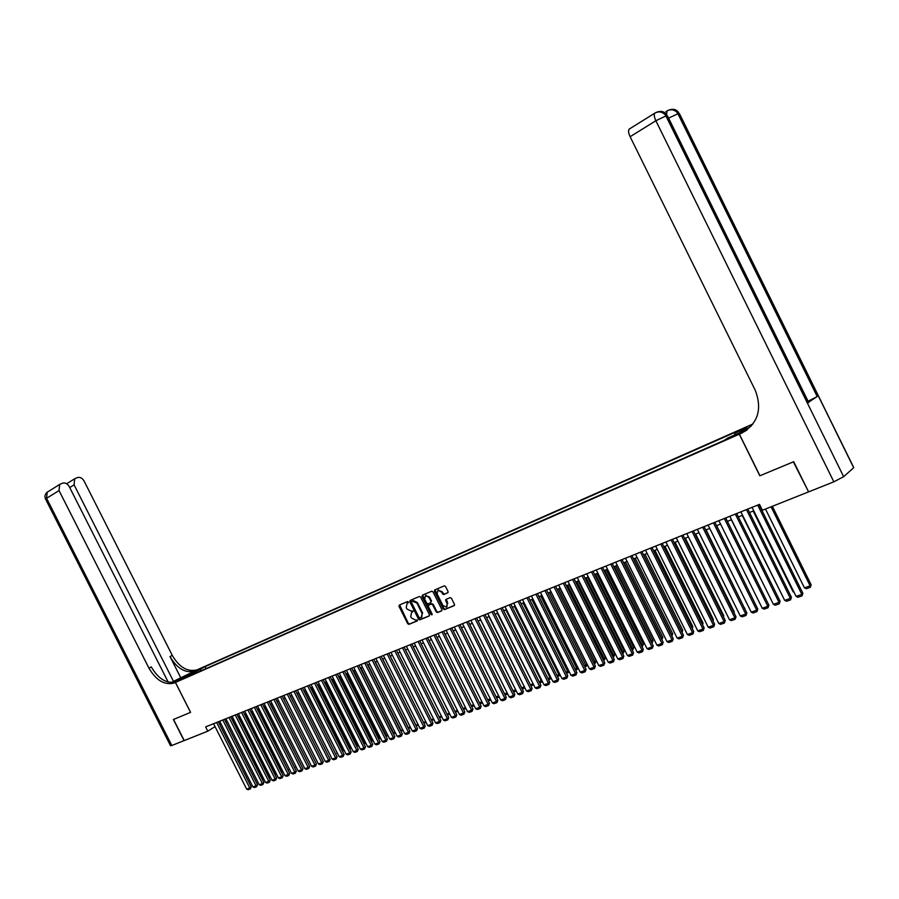 <?xml version="1.0" encoding="UTF-8"?>
<svg xmlns="http://www.w3.org/2000/svg" width="899" height="899" viewBox="0 0 899 899"><rect width="100%" height="100%" fill="white"/><g stroke="black" fill="none" stroke-linecap="round" stroke-linejoin="round"><path stroke-width="1.35" d="M408.416 602.004L407.539 601.555L399.302 605.083L399.021 606.375L407.719 623.715L408.966 624.356L417.248 620.928L417.439 620.029L415.484 620.018L411.439 617.961L410.708 616.512L411.652 612.376L412.933 611.017L410.967 611.028L406.932 608.983L406.202 607.533L407.135 603.375L408.416 602.004M746.282 427.205L741.147 429.857L746.282 427.205M447.736 592.834L448.05 591.508L445.544 586.508L444.263 585.856L434.723 589.935L434.408 591.261L443.274 608.96L444.578 609.612L454.164 605.645L454.467 604.319L451.444 598.284L450.141 597.633L446.039 599.352L445.724 600.689L447.219 603.667L446.398 607.196L442.892 605.465L437.049 593.812L437.937 590.238L441.364 591.98L443.623 594.576L447.938 592.711M853.466 467.053L853.679 467.727L843.655 476.684L833.845 481.819L808.594 491.877L793.716 461.704L759.824 475.796L793.356 461.861L808.538 491.753M759.824 475.796L739.281 434.206L175.451 682.42L198.477 669.204L752.991 423.957M168.169 682.071L69.279 486.674C67.481 483.696 65.256 482.516 62.615 483.145L59.649 484.449L59.042 490.573L46.591 498.293L171.833 745.507L184.228 740.529L173.552 719.447L190.599 712.356L175.451 682.42M184.239 740.562L207.781 731.19L215.041 726.617M808.235 492.011L762.431 510.261L759.509 504.361L205.613 726.898L207.781 731.19M420.642 597.138L419.395 596.486L410.113 600.453L409.82 601.757L418.574 619.209L419.833 619.849L429.138 616.006L429.441 614.702L420.642 597.138M422.328 595.228L431.745 591.205L433.003 591.857L441.87 609.544L441.566 610.859L437.498 612.545L436.217 611.893L432.633 604.746L431.34 604.094L428.677 605.218L428.373 606.533L432.093 613.95L431.891 614.86L430.981 614.41L422.024 596.543L422.328 595.228M197.184 670.497L203.017 667.519L197.184 670.497M751.553 425.766L739.281 434.206M734.809 434.914L734.685 433.262L737.91 431.059L205.028 666.631L200.735 669.103L200.421 671.092M734.685 433.262L746.912 427.857L739.877 432.677L727.572 438.105L724.234 440.375L186.891 677.059L191.285 674.531L184.711 677.43L200.735 669.103M219.592 724.347L220.985 723.785M225.75 721.875L227.166 721.313M231.964 719.402L233.403 718.818M238.224 716.896L239.696 716.301M244.539 714.368L246.034 713.772M250.9 711.828L252.428 711.221M257.316 709.266L258.867 708.637M263.789 706.67L265.374 706.041M270.307 704.063L271.925 703.423M276.892 701.434L278.533 700.782M283.522 698.781L285.197 698.118M290.22 696.107L291.917 695.433M296.962 693.41L298.704 692.724M303.772 690.69L305.536 689.983M310.638 687.949L312.436 687.229M317.561 685.184L319.392 684.454M324.539 682.386L326.404 681.644M331.585 679.577L333.484 678.812M338.698 676.733L340.62 675.958M345.857 673.868L347.823 673.081M353.093 670.98L355.094 670.182M360.387 668.058L362.421 667.249M367.747 665.114L369.815 664.294M375.175 662.147L377.277 661.304M382.671 659.158L384.806 658.293M390.222 656.135L392.402 655.259M397.852 653.09L400.077 652.202M405.55 650.011L407.809 649.1M413.315 646.898L415.619 645.988M421.159 643.774L423.496 642.83M429.07 640.605L431.453 639.65M437.049 637.413L439.476 636.447M445.117 634.188L447.578 633.211M453.242 630.941L455.759 629.941M461.457 627.659L464.008 626.637M469.75 624.344L472.346 623.31M478.111 621.007L480.751 619.95M486.561 617.624L489.247 616.557M495.079 614.219L497.821 613.129M503.698 610.781L506.474 609.668M512.385 607.297L515.217 606.173M521.162 603.791L524.038 602.645M530.028 600.251L532.95 599.082M538.973 596.678L541.951 595.486M548.008 593.059L551.042 591.845M557.133 589.418L560.223 588.182M566.359 585.732L569.494 584.474M575.663 582.013L578.855 580.732M585.069 578.248L588.317 576.956M594.565 574.45L597.869 573.135M604.162 570.618L607.522 569.269M613.848 566.741L617.265 565.381M623.648 562.83L627.12 561.437M633.537 558.875L637.076 557.459M643.538 554.874L647.134 553.436M653.629 550.84L657.293 549.379M663.833 546.761L667.564 545.277M674.149 542.636L677.936 541.131M684.566 538.479L688.42 536.939M695.107 534.264L699.017 532.691M705.749 530.005L709.738 528.41M716.514 525.701L720.56 524.083M727.381 521.364L731.516 519.712M738.382 516.97L742.574 515.284M749.496 512.52L753.767 510.812M206.04 668.62L205.028 666.631M191.937 674.834L191.285 674.531M194.836 673.553L194.162 672.003M408.438 602.701L407.168 603.353M412.236 612.005L412.967 611.702M399.617 604.948L408.303 623.333L409.562 623.973L417.484 620.692M410.416 600.33L419.159 618.827L420.429 619.467L429.452 615.725M411.652 601.453L411.45 602.364L419.136 617.692L421.193 617.658L422.114 613.511L416.855 603.004L412.124 601.15M421.777 617.265L422.114 613.511M412.248 601.083L413.439 600.566L417.439 602.633L422.699 613.129M441.881 610.59L437.498 612.545M429.07 604.971L431.925 603.723L433.217 604.364L436.79 611.511L438.083 612.163M422.62 595.104L432.172 614.523M428.913 597.318L425.53 595.587L424.665 599.127L426.71 603.207L427.991 603.858L430.655 602.723L430.958 601.409L428.913 597.318L429.497 596.947L425.53 595.587L426.115 595.217M430.857 602.6L430.958 601.409M429.497 596.947L431.542 601.038M438.521 589.868L437.937 590.238L441.937 591.609L444.207 594.205L448.05 592.576M446.927 606.847L447.219 603.667M446.297 599.251L447.792 603.285M435.004 589.811L443.859 608.578L445.151 609.23L454.478 605.375M262.216 779.253L263.047 778.669L232.897 719.02M262.699 780.22L263.047 778.669M216.625 722.47L249.765 788.007L251.248 786.951L218.311 721.796M213.569 723.706L246.641 789.097L249.765 788.007L250.304 788.962L248.113 789.727L246.641 789.097M251.248 786.951L250.304 788.962M184.07 740.63L173.372 719.515L190.599 712.345M171.057 682.532L198.421 669.238L171.563 682.555M175.946 681.903L176.08 681.813C166.607 683.959 158.348 678.992 151.279 666.912L148.976 668.182L59.042 490.573M190.543 712.379L175.395 682.442L173.81 683.128C164.326 685.263 156.055 680.285 148.976 668.182M175.395 682.442L179.98 679.813L174.271 682.33M173.563 681.431L74.089 484.853L74.662 478.796L77.55 477.526C80.135 476.919 82.315 478.088 84.09 481.044L172.271 655.371C179.216 667.238 187.408 672.092 196.836 669.912L197.42 669.676M195.218 670.946L194.633 671.182C185.194 673.351 177.002 668.485 170.035 656.596L180.575 677.419M171.833 745.507L170.518 745.721L45.647 499.237L46.591 498.293L47.209 492.214L47.95 491.742M67.403 483.302L66.919 483.943M667.597 110.611L665.833 111.667M759.947 475.74L739.394 434.161L747.114 429.913M739.394 434.161L741.327 433.307C757.846 423.867 762.509 409.562 755.306 390.391L630.12 136.704C628.446 133.074 628.131 130.557 629.154 129.13L629.716 128.782M808.572 402.213L817.202 396.538L808.089 401.246M741.327 433.307L746.945 430.037M268.576 776.972L269.307 776.455L239.055 716.559M269.003 777.826L269.307 776.455M274.993 774.668L275.622 774.219L245.247 714.087M275.364 775.399L275.622 774.219M281.454 772.342L281.983 771.971L251.495 711.592M281.769 772.96L281.983 771.971M287.983 770.005L257.799 709.064M288.231 770.499L288.399 769.701M222.783 719.998L256.046 785.805L257.53 784.748L224.458 719.324M219.693 721.234L252.9 786.906L256.046 785.805L256.586 786.771L254.383 787.535L252.9 786.906M257.53 784.748L256.586 786.771M228.987 717.503L262.373 783.58L263.868 782.523L230.661 716.829M225.874 718.75L259.204 784.692L262.373 783.58L262.913 784.557L260.688 785.333L259.204 784.692M263.868 782.523L262.913 784.557M235.246 714.997L268.767 781.343L270.251 780.287L236.92 714.323M232.111 716.256L265.565 782.456L268.767 781.343L269.295 782.321L267.059 783.096L265.565 782.456M270.251 780.287L269.295 782.321M241.55 712.457L275.206 779.085L276.69 778.028L243.224 711.783M238.392 713.727L271.981 780.208L275.206 779.085L275.735 780.062L273.476 780.86L271.981 780.208M276.69 778.028L275.735 780.062M294.557 767.634L264.149 706.535M294.737 768.004L294.872 767.409M247.91 709.907L281.702 776.803L283.174 775.747L249.585 709.232M244.73 711.188L278.443 777.938L281.702 776.803L282.23 777.792L279.949 778.59L278.443 777.938M283.174 775.747L282.23 777.792M301.187 765.251L270.554 703.973M254.327 707.322L288.242 774.511L289.725 773.455L256.001 706.659M251.113 708.614L284.961 775.657L288.242 774.511L288.77 775.5L286.478 776.309L284.961 775.657M289.725 773.455L288.77 775.5M307.874 762.846L277.016 701.389M260.789 704.726L294.85 772.196L296.322 771.128L262.463 704.052M257.552 706.03L291.534 773.354L294.85 772.196L295.366 773.196L293.052 774.005L291.534 773.354M296.322 771.128L295.366 773.196M267.318 702.108L301.502 769.859L302.974 768.802L268.981 701.434M264.048 703.423L298.165 771.027L301.502 769.859L302.019 770.87L299.682 771.679L298.165 771.027M302.974 768.802L302.019 770.87M316.538 760.273L285.163 698.13M273.892 699.467L308.211 767.499L309.683 766.442L275.555 698.793M270.599 700.793L304.851 768.679L308.211 767.499L308.728 768.521L306.379 769.342L304.851 768.679M309.683 766.442L308.728 768.521M323.393 757.857L291.759 695.5M280.522 696.804L314.976 765.128L316.448 764.071L282.185 696.129M277.195 698.141L311.593 766.319L314.976 765.128L315.493 766.15L313.122 766.982L311.593 766.319M316.448 764.071L315.493 766.15M330.293 755.407L298.401 692.837M287.208 694.118L321.808 762.734L323.269 761.667L288.871 693.444M283.859 695.466L318.392 763.936L321.808 762.734L322.325 763.757L319.92 764.6L318.392 763.936M323.269 761.667L322.325 763.757M337.26 752.946L305.109 690.162M336.822 753.104L337.485 753.396M293.951 691.41L328.686 760.318L330.147 759.25L295.614 690.735M290.579 692.758L325.247 761.532L328.686 760.318L329.203 761.352L326.787 762.195L325.247 761.532M330.147 759.25L329.203 761.352M344.283 750.463L343.71 750.676L311.863 687.454M343.71 750.676L344.575 751.047M300.76 688.668L335.63 757.879L337.091 756.823L302.424 688.005M297.355 690.039L332.158 759.104L335.63 757.879L336.136 758.925L333.709 759.779L332.158 759.104M337.091 756.823L336.136 758.925M351.374 747.968L350.655 748.215L318.684 684.735M350.655 748.215L351.734 748.687M307.615 685.915L342.631 755.43L344.092 754.362L309.278 685.252M304.177 687.297L339.125 756.655L342.631 755.43L343.137 756.475L340.687 757.329L339.125 756.655M344.092 754.362L343.137 756.475M358.521 745.44L357.656 745.743L325.562 681.981M357.656 745.743L358.959 746.305M314.538 683.139L349.7 752.946L351.149 751.879L316.19 682.476M311.076 684.532L346.16 754.194L349.7 752.946L350.205 754.003L347.722 754.868L346.16 754.194M351.149 751.879L350.205 754.003M365.724 742.889L364.724 743.248L332.495 679.206M364.724 743.248L366.241 743.9M321.516 680.329L356.824 750.451L358.274 749.384L323.168 679.666M318.021 681.734L353.251 751.699L356.824 750.451L357.319 751.508L354.824 752.384L353.251 751.699M358.274 749.384L357.319 751.508M372.995 740.315L371.849 740.731L339.496 676.419M373.523 741.36L371.849 740.731M328.562 677.498L364.005 747.934L365.455 746.867L330.214 676.835M325.033 678.925L360.409 749.193L364.005 747.934L364.5 748.991L361.982 749.878L360.409 749.193M365.455 746.867L364.5 748.991M380.333 737.731L379.041 738.18L346.542 673.598M380.861 738.776L379.041 738.18M335.664 674.643L371.265 745.395L372.703 744.316L337.316 673.992M332.102 676.082L367.624 746.664L371.265 745.395L371.748 746.462L369.208 747.35L367.624 746.664M372.703 744.316L371.748 746.462M387.739 735.112L386.289 735.629L353.667 670.744M388.267 736.157L386.289 735.629M342.834 671.767L378.569 742.821L380.007 741.754L344.474 671.115M339.238 673.216L374.905 744.114L378.569 742.821L379.063 743.9L376.49 744.799L374.905 744.114M380.007 741.754L379.063 743.9M395.2 732.471L393.593 733.045L360.847 667.878M395.74 733.528L393.593 733.045M350.059 668.867L385.952 740.237L387.379 739.169L351.7 668.204M346.441 670.317L382.255 741.529L385.952 740.237L386.435 741.327L383.839 742.226L382.255 741.529M387.379 739.169L386.435 741.327M402.741 729.808L400.976 730.438L368.084 664.979M403.269 730.865L400.976 730.438M357.353 665.934L393.391 737.63L394.818 736.551L358.993 665.282M353.7 667.406L389.66 738.933L393.391 737.63L393.874 738.72L391.256 739.63L389.66 738.933M394.818 736.551L393.874 738.72M410.337 727.122L408.416 727.808L375.389 662.069M410.877 728.19L408.416 727.808M364.713 662.979L400.898 734.989L402.325 733.921L366.343 662.327M361.027 664.462L397.133 736.315L400.898 734.989L401.37 736.09L398.74 737.011L397.133 736.315M402.325 733.921L401.37 736.09M418.013 724.414L415.922 725.156L382.76 659.124M418.552 725.482L415.922 725.156M372.13 660.001L408.472 732.337L409.888 731.258L373.759 659.338M368.41 661.495L404.674 733.663L408.472 732.337L408.944 733.438L406.292 734.371L404.674 733.663M409.888 731.258L408.944 733.438M423.53 722.459L425.744 721.672M426.283 722.751L423.541 722.493M379.625 656.989L416.113 729.651L417.529 728.583L381.243 656.337M375.872 658.495L412.293 730.999L416.113 729.651L416.585 730.763L413.9 731.707L412.293 730.999M417.529 728.583L416.585 730.763M431.295 719.717L433.554 718.919M434.105 719.998L431.374 719.885M439.139 716.941L441.443 716.132M441.982 717.211L439.285 717.245M447.05 714.154L449.388 713.323M449.938 714.413L447.264 714.593M387.177 653.955L423.834 726.954L425.238 725.875L388.806 653.303M383.39 655.472L419.968 728.302L423.834 726.954L424.294 728.066L421.586 729.022L419.968 728.302M425.238 725.875L424.294 728.066M394.807 650.887L431.61 724.223L433.015 723.144L396.425 650.235M390.986 652.427L427.71 725.594L431.61 724.223L432.071 725.347L429.34 726.302L427.71 725.594M433.015 723.144L432.071 725.347M402.505 647.797L439.465 721.47L440.858 720.391L404.112 647.145M398.639 649.348L435.532 722.852L439.465 721.47L439.926 722.605L437.161 723.56L435.532 722.852M440.858 720.391L439.926 722.605M455.029 711.323L457.411 710.48M457.962 711.581L455.321 711.907M410.27 644.673L447.387 718.683L448.781 717.604L411.877 644.032M406.37 646.246L443.421 720.077L447.387 718.683L447.837 719.829L445.061 720.807L443.421 720.077M448.781 717.604L447.837 719.829M463.086 708.479L465.513 707.625M466.064 708.727L463.457 709.199M418.102 641.526L455.388 715.885L456.771 714.806L419.709 640.886M414.181 643.111L451.377 717.29L455.388 715.885L455.838 717.031L453.029 718.009L451.377 717.29M456.771 714.806L455.838 717.031M471.222 705.603L473.694 704.737M474.245 705.839L471.66 706.468M426.014 638.346L463.457 713.053L464.839 711.974L427.621 637.706M422.047 639.942L459.411 714.469L463.457 713.053L463.906 714.211L461.075 715.199L459.411 714.469M464.839 711.974L463.906 714.211M479.425 702.703L481.943 701.816M482.493 702.928L479.942 703.726M433.992 635.144L471.604 710.199L472.975 709.109L435.588 634.503M429.992 636.75L467.525 711.626L471.604 710.199L472.042 711.356L469.188 712.356L467.525 711.626M472.975 709.109L472.042 711.356M487.719 699.782L490.27 698.871M490.832 699.995L488.269 700.894M442.05 631.907L479.83 707.311L481.19 706.232L443.645 631.267M438.015 633.525L475.706 708.76L479.83 707.311L480.257 708.479L477.369 709.491L475.706 708.76M481.19 706.232L480.257 708.479M496.079 696.826L498.675 695.905M499.237 697.028L496.641 697.939M450.185 628.637L488.123 704.4L489.483 703.321L451.77 627.996M446.106 630.278L483.965 705.861L488.123 704.4L488.55 705.58L485.64 706.603L483.965 705.861M434.599 590.002L434.79 591.025M489.483 703.321L488.55 705.58M504.519 693.837L507.16 692.904M507.71 694.006L505.081 694.961M445.623 599.835L445.971 600.521M458.389 625.344L496.495 701.467L497.855 700.377L459.973 624.704M454.276 626.996L492.304 702.939L496.495 701.467L496.922 702.647L493.989 703.681L492.304 702.939M497.855 700.377L496.922 702.647M480.673 619.973L515.711 689.848M513.037 690.825L515.644 689.904L516.06 691.095L513.61 691.96M466.682 622.018L504.957 698.501L506.306 697.41L468.255 621.378M462.524 623.681L500.721 699.984L504.957 698.501L505.373 699.692L502.406 700.726L500.721 699.984M506.306 697.41L505.373 699.692M489 616.647L524.342 686.735M521.645 687.791L524.128 686.903L524.533 688.106L522.207 688.926M475.043 618.647L513.486 695.5L514.835 694.421L476.616 618.018M470.851 620.332L509.216 697.006L513.486 695.5L513.902 696.703L510.913 697.759L509.216 697.006M514.835 694.421L513.902 696.703M497.405 613.287L533.04 683.6M530.331 684.712L532.691 683.881L533.085 685.083L530.893 685.858M483.493 615.264L522.105 692.477L523.443 691.398L485.055 614.624M479.257 616.961L517.79 693.994L522.105 692.477L522.521 693.691L519.498 694.747L517.79 693.994M523.443 691.398L522.521 693.691M505.901 609.893L541.344 680.824L541.827 680.419M539.097 681.622L541.344 680.824L541.726 682.038L539.67 682.768M542.299 681.363L541.726 682.038M492.011 611.837L530.803 689.432L532.141 688.342L493.573 611.208M487.741 613.545L526.443 690.96L530.803 689.432L531.208 690.646L528.163 691.713L526.443 690.96M532.141 688.342L531.208 690.646M514.464 606.465L550.064 677.745L550.705 677.217M547.941 678.487L550.064 677.745L550.446 678.959L548.525 679.644M551.076 677.981L550.446 678.959M500.619 608.376L539.591 686.353L540.917 685.263L502.181 607.746M496.315 610.106L535.186 687.892L539.591 686.353L539.984 687.578L536.905 688.656L535.186 687.892M540.917 685.263L539.984 687.578M523.117 603.015L558.875 674.632L559.661 673.98M556.886 675.329L558.875 674.632L559.257 675.857L557.459 676.486M559.953 674.565L559.257 675.857M509.317 604.881L548.457 683.24L549.772 682.15L510.868 604.263M504.957 606.634L544.019 684.802L548.457 683.24L548.851 684.476L545.738 685.566L544.019 684.802M549.772 682.15L548.851 684.476M531.848 599.521L567.763 671.486L568.696 670.71M565.909 672.137L567.763 671.486L568.134 672.722L566.494 673.306M568.898 671.104L568.134 672.722M518.094 601.352L557.414 680.094L558.717 679.015L519.633 600.734M513.689 603.128L552.93 681.667L557.414 680.094L557.796 681.341L554.661 682.442L552.93 681.667M558.717 679.015L557.796 681.341M540.67 595.992L576.742 668.317L577.832 667.406M575.023 668.923L576.742 668.317L577.113 669.564L575.607 670.092M577.933 667.609L577.113 669.564M526.949 597.801L566.449 676.925L567.752 675.834L528.488 597.183M522.51 599.577L561.92 678.52L566.449 676.925L566.831 678.183L563.662 679.296L561.92 678.52M567.752 675.834L566.831 678.183M549.57 592.441L585.811 665.103L587.058 664.058L586.676 665.934L584.811 666.844M584.226 665.665L585.811 665.103L586.17 666.361M535.905 594.205L575.585 673.722L576.877 672.632L537.433 593.587M531.421 596.003L571.011 675.329L575.585 673.722L575.956 674.992L572.753 676.104L571.011 675.329M576.877 672.632L575.956 674.992M558.56 588.845L594.969 661.878L596.217 660.81L560.043 588.249M593.52 662.383L594.969 661.878L595.318 663.136L594.104 663.563M596.217 660.81L595.318 663.136M544.94 590.576L584.799 670.485L586.092 669.407L546.468 589.958M540.411 592.396L580.181 672.115L584.799 670.485L585.17 671.767L581.934 672.901L580.181 672.115M586.092 669.407L585.17 671.767M567.64 585.215L604.207 658.607L605.454 657.54L569.112 584.62M602.903 659.068L604.207 658.607L604.555 659.877L603.499 660.248M605.454 657.54L604.555 659.877M554.065 586.901L594.115 667.227L595.385 666.137L555.582 586.294M549.491 588.744L589.452 668.867L594.115 667.227L594.475 668.508L591.205 669.654L589.452 668.867M595.385 666.137L594.475 668.508M576.798 581.552L613.545 655.304L614.781 654.247L578.271 580.968M612.388 655.719L613.545 655.304L613.882 656.585L612.983 656.911M614.781 654.247L613.882 656.585M563.28 583.204L603.521 663.923L604.791 662.833L564.797 582.597M558.661 585.058L598.801 665.575L603.521 663.923L603.87 665.215L600.577 666.373L598.801 665.575M604.791 662.833L603.87 665.215M586.058 577.855L622.973 651.977L624.198 650.91L587.53 577.27M621.962 652.337L622.973 651.977L623.31 653.27L622.558 653.528M624.198 650.91L623.31 653.27M572.596 579.462L613.017 660.596L614.275 659.506L574.09 578.855M567.921 581.338L608.252 662.26L613.017 660.596L613.365 661.9L610.028 663.057L608.252 662.26M614.275 659.506L613.365 661.9M595.408 574.113L632.491 648.606L633.705 647.55L596.869 573.528M631.637 648.909L632.491 648.606L632.233 650.123M633.705 647.55L632.817 649.91M581.99 575.686L622.614 657.225L623.861 656.146L583.496 575.079M577.282 577.574L617.804 658.922L622.614 657.225L622.951 658.54L619.591 659.72L617.804 658.922M623.861 656.146L622.951 658.54M604.847 570.337L642.111 645.212L643.313 644.156L606.297 569.764M641.403 645.46L642.111 645.212L642.01 646.673M643.313 644.156L642.425 646.527M591.497 571.865L632.3 653.831L633.537 652.741L592.98 571.27M586.732 573.776L627.446 655.54L632.3 653.831L632.638 655.146L629.233 656.337L627.446 655.54M633.537 652.741L632.638 655.146M614.388 566.527L651.82 641.785L653.022 640.717L615.826 565.954M651.269 641.976L651.82 641.785L651.876 643.19M653.022 640.717L652.135 643.1M601.094 568.011L642.088 650.393L643.324 649.314L602.566 567.415M596.284 569.944L637.177 652.123L642.088 650.393L642.414 651.73L638.987 652.932L637.177 652.123M643.324 649.314L642.414 651.73M624.018 562.673L661.63 638.312L662.821 637.256L625.457 562.1M661.248 638.447L661.855 639.672M662.821 637.256L661.934 639.639M610.781 564.123L651.977 646.932L653.202 645.842L612.253 563.527M605.926 566.067L647.022 648.673L651.977 646.932L652.303 648.269L648.831 649.483L647.022 648.673M653.202 645.842L652.303 648.269M633.75 558.785L671.542 634.806L672.722 633.75L635.177 558.212M671.317 634.885L671.755 635.762M672.722 633.75L671.913 636.087M620.58 560.189L661.967 643.426L663.181 642.336L622.041 559.594M615.669 562.156L656.955 645.179L661.967 643.426L662.282 644.774L658.776 645.999L656.955 645.179M663.181 642.336L662.282 644.774M643.583 554.863L681.543 631.278L682.712 630.21L644.999 554.29M682.712 630.21L682.06 632.424M630.469 556.211L672.059 639.886L673.261 638.796L631.918 555.627M625.513 558.2L667.002 641.661L672.059 639.886L672.362 641.245L668.822 642.482L667.002 641.661M673.261 638.796L672.362 641.245M691.758 627.614L692.814 626.637L654.921 550.323M692.814 626.637L692.309 628.727M640.47 552.188L682.262 636.312L683.442 635.222L641.908 551.615M635.458 554.211L677.149 638.099L682.262 636.312L682.555 637.683L678.981 638.931L677.149 638.099M683.442 635.222L682.555 637.683M702.108 623.872L703.018 623.029L664.945 546.322M702.636 624.929L703.018 623.029M650.573 548.132L692.567 632.694L693.736 631.604L652 547.558M645.504 550.166L687.398 634.503L692.567 632.694L692.848 634.076L689.241 635.346L687.398 634.503M693.736 631.604L692.848 634.076M712.581 620.085L713.334 619.377L675.07 542.266M713.008 620.962L713.334 619.377M660.776 544.03L702.973 629.042L704.142 627.952L662.203 543.457M655.652 546.086L697.759 630.873L702.973 629.042L703.254 630.435L699.602 631.716L697.759 630.873M704.142 627.952L703.254 630.435M723.156 616.264L723.751 615.703L685.308 538.175M723.493 616.95L723.751 615.703M671.092 539.894L713.491 625.356L714.649 624.266L672.508 539.321M665.923 541.973L708.221 627.199L713.491 625.356L713.772 626.76L710.075 628.053L708.221 627.199M714.649 624.266L713.772 626.76M733.831 612.388L734.281 611.972L695.646 534.051M734.09 612.904L734.281 611.972M681.509 535.703L724.133 621.625L725.268 620.535L682.914 535.141M676.284 537.804L718.795 623.49L724.133 621.625L724.392 623.041L720.661 624.344L718.795 623.49M725.268 620.535L724.392 623.041M744.63 608.477L706.097 529.871M744.788 608.803L744.911 608.207M692.05 531.466L734.876 617.86L736 616.77L693.444 530.904M686.769 533.59L729.482 619.748L734.876 617.86L735.135 619.276L731.359 620.602L729.482 619.748M736 616.77L735.135 619.276M755.542 604.521L716.649 525.645M702.692 527.196L745.732 614.051L746.855 612.961L704.074 526.634M697.354 529.342L740.293 615.95L745.732 614.051L745.979 615.478L742.169 616.815L740.293 615.95M746.855 612.961L745.979 615.478M713.458 522.87L756.711 610.196L757.823 609.106L714.829 522.319M708.064 525.038L751.204 612.129L756.711 610.196L756.947 611.646L753.104 612.994L751.204 612.129M757.823 609.106L756.947 611.646M771.072 599.633L731.37 519.768M724.336 518.498L767.813 606.308L768.903 605.218L725.695 517.948M718.885 520.69L762.251 608.252L767.813 606.308L768.038 607.758L764.15 609.129L762.251 608.252M768.903 605.218L768.038 607.758M782.344 595.655L742.226 515.43M735.337 514.082L779.028 602.364L780.107 601.285L736.686 513.543M729.819 516.296L773.398 604.342L779.028 602.364L779.242 603.836L775.309 605.218L773.398 604.342M780.107 601.285L779.242 603.836M793.727 591.632L793.143 591.834L753.193 511.048M793.143 591.834L794.031 592.239M746.451 509.609L790.367 598.397L791.435 597.307L747.788 509.081M740.877 511.857L784.681 600.386L790.367 598.397L790.581 599.869L786.603 601.262L784.681 600.386M791.435 597.307L790.581 599.869M771.072 506.811L810.123 585.833L804.436 587.845L765.487 509.048M811.145 584.777L810.314 587.317L810.123 585.833L811.145 584.777L772.365 506.306M810.314 587.317L806.336 588.721L804.436 587.845M757.688 505.092L801.829 594.374L802.886 593.295L759.014 504.564M752.058 507.362L796.087 596.385L801.829 594.374L802.032 595.868L798.009 597.273L796.087 596.385M802.886 593.295L802.032 595.868M407.73 603.004L407.135 603.375M409.562 623.973L408.966 624.356M408.303 623.333L407.719 623.715M399.617 606.005L399.021 606.375M420.429 619.467L419.833 619.849M419.159 618.827L418.574 619.209M410.416 601.386L409.82 601.757M417.439 602.633L416.855 603.004M413.383 600.599L412.787 600.97M436.79 611.511L436.217 611.893M433.217 604.364L432.633 604.746M429.261 604.847L428.677 605.218M431.565 614.039L430.981 614.41M422.62 596.172L422.024 596.543M442.915 593.554L442.33 593.924M441.937 591.609L441.364 591.98M446.297 600.307L445.724 600.689M445.151 609.23L444.578 609.612M443.859 608.578L443.274 608.96M434.992 590.89L434.408 591.261M176.665 681.577L174.384 682.892M170.035 656.596L172.271 655.371M74.089 484.853L69.717 487.55M185.239 676.801L184.767 675.857M853.679 467.727L679.239 113.488L677.925 113.735L817.202 396.538M808.651 402.651L667.283 115.69L665.923 115.937L843.655 476.684M833.845 481.819L655.865 120.747L630.12 136.704M808.752 402.583L667.732 116.342M655.865 120.747L665.923 115.937L665.282 114.847C662.158 111.678 658.675 111.094 654.809 113.128C653.82 114.533 654.18 117.072 655.865 120.747M655.461 112.757L629.154 129.13M655.652 112.667C659.383 110.813 662.585 111.543 665.282 114.847L666.631 114.6C664.575 111.914 661.967 110.937 658.81 111.656M853.758 467.649L679.666 114.106M668.609 118.117L677.925 113.735L677.295 112.656C674.239 109.532 670.8 108.959 666.979 110.959L666.665 114.634M667.8 110.51C671.486 108.7 674.643 109.408 677.295 112.656L678.61 112.42C676.587 109.779 674.014 108.813 670.89 109.521M413.439 600.566L412.855 600.937M176.08 681.813L173.81 683.128M194.633 671.182L196.836 669.912M74.662 478.796L67.122 483.471M59.649 484.449L47.209 492.214C44.961 494.079 44.411 496.36 45.546 499.057M67.155 483.448L66.526 483.684"/></g></svg>
